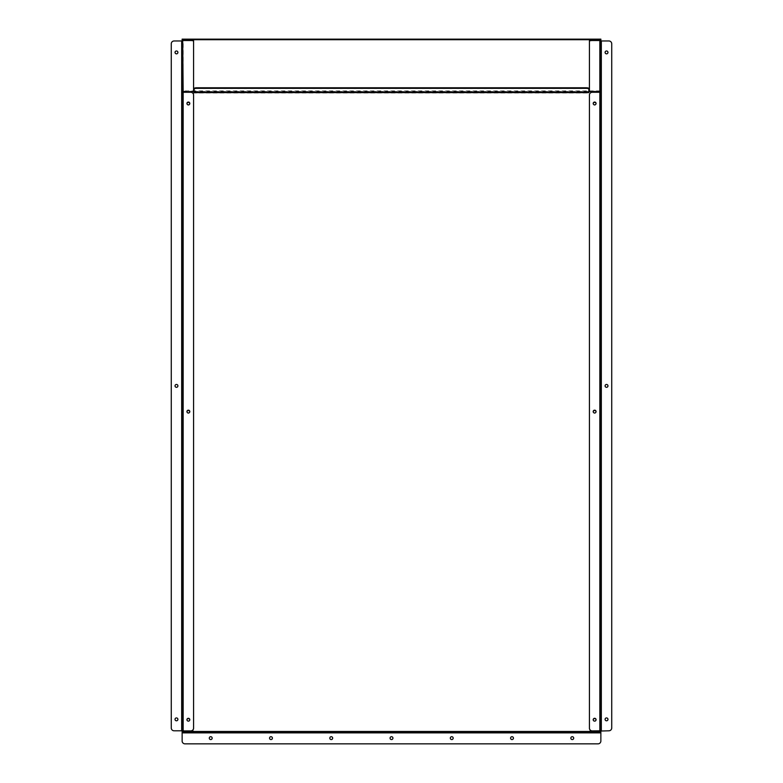 <?xml version="1.0" encoding="UTF-8"?>
<svg xmlns="http://www.w3.org/2000/svg" width="783" height="783" viewBox="0 0 783 783"><rect width="100%" height="100%" fill="white"/><g stroke="black" fill="none" stroke-linecap="round" stroke-linejoin="round"><path stroke-width="0.59" stroke-dasharray="3.92 2.94" d="M570.836 738.134A1.429 1.429 0 0 1 572.265 736.695A1.429 1.429 0 0 1 573.694 738.134A1.429 1.429 0 0 1 572.265 739.563A1.429 1.429 0 0 1 570.836 738.134M510.585 738.134A1.429 1.429 0 0 1 512.013 736.695A1.429 1.429 0 0 1 513.442 738.134A1.429 1.429 0 0 1 512.013 739.563A1.429 1.429 0 0 1 510.585 738.134M450.323 738.134A1.429 1.429 0 0 1 451.752 736.695A1.429 1.429 0 0 1 453.181 738.134A1.429 1.429 0 0 1 451.752 739.563A1.429 1.429 0 0 1 450.323 738.134M390.071 738.134A1.429 1.429 0 0 1 391.5 736.695A1.429 1.429 0 0 1 392.929 738.134A1.429 1.429 0 0 1 391.5 739.563A1.429 1.429 0 0 1 390.071 738.134M329.819 738.134A1.429 1.429 0 0 1 331.248 736.695A1.429 1.429 0 0 1 332.677 738.134A1.429 1.429 0 0 1 331.248 739.563A1.429 1.429 0 0 1 329.819 738.134M269.558 738.134A1.429 1.429 0 0 1 270.987 736.695A1.429 1.429 0 0 1 272.415 738.134A1.429 1.429 0 0 1 270.987 739.563A1.429 1.429 0 0 1 269.558 738.134M209.306 738.134A1.429 1.429 0 0 1 210.735 736.695A1.429 1.429 0 0 1 212.164 738.134A1.429 1.429 0 0 1 210.735 739.563A1.429 1.429 0 0 1 209.306 738.134M594.63 721.388A1.429 1.4 180 0 1 593.201 719.792A1.429 1.4 180 0 0 594.63 721.221A1.429 1.4 180 0 0 596.059 719.763A1.429 1.4 180 0 1 594.63 721.388M596.059 719.988L596.059 719.871A1.429 1.4 180 0 1 594.63 721.27A1.429 1.4 180 0 1 593.201 719.871L593.201 719.988M596.059 411.682A1.429 1.4 180 0 1 594.63 413.297A1.429 1.4 180 0 1 593.201 411.682M596.059 411.897L596.059 411.78A1.429 1.4 180 0 1 594.63 413.179A1.429 1.4 180 0 1 593.201 411.78L593.201 411.897M596.049 103.63A1.429 1.4 180 0 1 594.63 105.196A1.429 1.4 180 0 1 593.211 103.63M596.059 103.513A1.429 1.4 180 0 1 594.63 105.079A1.429 1.4 180 0 1 593.201 103.513M189.789 103.63A1.429 1.4 180 0 1 188.37 105.196A1.429 1.4 180 0 1 186.951 103.63M189.799 103.513A1.429 1.4 180 0 1 188.37 105.079A1.429 1.4 180 0 1 186.941 103.513M189.799 411.682A1.429 1.4 180 0 1 188.37 413.297A1.429 1.4 180 0 1 186.941 411.682M189.799 411.897L189.799 411.78A1.429 1.4 180 0 1 188.37 413.179A1.429 1.4 180 0 1 186.941 411.78L186.941 411.897M188.37 721.388A1.429 1.4 180 0 1 186.941 719.792A1.429 1.4 180 0 0 188.37 721.221A1.429 1.4 180 0 0 189.799 719.763A1.429 1.4 180 0 1 188.37 721.388M189.799 719.988L189.799 719.871A1.429 1.4 180 0 1 188.37 721.27A1.429 1.4 180 0 1 186.941 719.871L186.941 719.988M596.059 731.841L596.059 732.408L593.201 732.408L596.059 732.408L593.201 732.408L596.059 732.408L596.059 731.841L593.201 731.841L593.201 732.408L593.201 731.841L596.059 731.841L593.201 731.841L596.059 731.841L593.201 731.841L596.059 731.841L593.201 731.841L596.059 731.841L596.059 731.263L596.059 731.841M189.799 731.841L189.799 732.408L186.941 732.408L189.799 732.408L186.941 732.408L189.799 732.408L189.799 731.841L186.941 731.841L186.941 732.408L186.941 731.841L189.799 731.841L186.941 731.841L189.799 731.841L186.941 731.841L189.799 731.841L186.941 731.841L189.799 731.841L189.799 731.263L189.799 731.841M190.709 92.257L183.163 92.257A2.858 2.799 0 0 0 182.136 94.4L182.136 731.469M182.136 94.518A2.858 2.799 180 0 1 184.994 91.719L184.994 91.601A2.858 2.799 0 0 0 184.025 91.768M193.861 91.601L184.994 91.719M193.861 91.719L193.861 93.001L589.139 93.001L589.139 91.719L598.006 91.719A2.858 2.799 180 0 1 600.864 94.518L600.864 740.992A2.858 2.858 0 0 1 598.006 743.85L184.994 743.85A2.858 2.858 0 0 1 182.136 740.992L182.136 731.586L600.864 731.469M192.608 91.601L184.994 91.601M598.975 91.768A2.858 2.799 0 0 0 598.006 91.601L590.392 91.601M182.136 94.4L182.136 730.803L174.12 730.803A2.858 2.858 0 0 1 171.262 727.945L171.262 43.828A2.858 2.858 0 0 1 174.12 40.97L182.136 40.97L182.136 730.803L183.163 731.019L183.163 92.374L182.136 92.208L183.163 91.21L183.163 91.768M600.864 94.518L600.864 730.803L600.864 40.97L608.88 40.97A2.858 2.858 0 0 1 611.738 43.828L611.738 727.945A2.858 2.858 0 0 1 608.88 730.803L600.864 730.803L600.864 40.97L600.297 40.97M600.864 94.4A2.858 2.799 0 0 0 599.837 92.257L599.837 731.019L600.864 730.803L599.837 731.841L599.837 731.263L589.423 731.263L589.423 731.841L599.837 731.841M600.864 732.408L182.136 732.408L600.864 732.408M600.864 731.841L182.136 731.841M194.145 92.6L194.145 88.44M588.855 92.6L588.855 92.061M194.145 92.061L194.145 91.503L588.855 91.503L588.855 88.44M177.898 719.371A1.429 1.429 0 0 0 176.469 717.933A1.429 1.429 0 0 0 175.04 719.371A1.429 1.429 0 0 0 176.469 720.8A1.429 1.429 0 0 0 177.898 719.371M177.898 385.892A1.429 1.429 0 0 0 176.469 384.463A1.429 1.429 0 0 0 175.04 385.892A1.429 1.429 0 0 0 176.469 387.321A1.429 1.429 0 0 0 177.898 385.892M177.898 52.412A1.429 1.429 0 0 0 176.469 50.983A1.429 1.429 0 0 0 175.04 52.412A1.429 1.429 0 0 0 176.469 53.841A1.429 1.429 0 0 0 177.898 52.412M189.799 103.454L189.799 103.571A1.429 1.4 180 0 1 188.37 104.971A1.429 1.4 180 0 1 186.941 103.571L186.941 103.454M189.799 411.633A1.429 1.4 180 0 1 188.37 413.091A1.429 1.4 180 0 1 186.941 411.633M186.941 731.263L186.941 731.841L186.941 731.263L189.799 731.263L186.941 731.263M182.703 92.208L182.703 40.97L182.136 40.97L182.136 730.803L183.163 731.841L182.703 92.208L182.136 92.208M193.577 731.263L190.709 731.263L190.709 731.841L193.577 731.841L183.163 731.841M183.163 731.263L190.709 731.263M193.577 728.219L193.577 95.056M190.709 92.374A2.858 2.799 180 0 1 193.577 95.174M193.577 91.102L193.577 90.554A2.858 0.666 -0 0 1 190.709 91.21L183.163 91.21L183.163 39.972M193.577 90.554L193.577 40.628M607.96 52.412A1.429 1.429 0 0 0 606.531 50.983A1.429 1.429 0 0 0 605.102 52.412A1.429 1.429 0 0 0 606.531 53.841A1.429 1.429 0 0 0 607.96 52.412M607.96 385.892A1.429 1.429 0 0 0 606.531 384.463A1.429 1.429 0 0 0 605.102 385.892A1.429 1.429 0 0 0 606.531 387.321A1.429 1.429 0 0 0 607.96 385.892M607.96 719.371A1.429 1.429 0 0 0 606.531 717.933A1.429 1.429 0 0 0 605.102 719.371A1.429 1.429 0 0 0 606.531 720.8A1.429 1.429 0 0 0 607.96 719.371M596.059 103.454L596.059 103.571A1.429 1.4 180 0 1 594.63 104.971A1.429 1.4 180 0 1 593.201 103.571L593.201 103.454M596.059 411.633A1.429 1.4 180 0 1 594.63 413.091A1.429 1.4 180 0 1 593.201 411.633M593.201 731.263L593.201 731.841L593.201 731.263L596.059 731.263L593.201 731.263M599.837 731.263L600.864 730.803L600.297 730.803L600.297 92.208L600.864 92.208L592.291 92.257M592.291 731.263L592.291 731.841L589.423 731.841M589.423 95.056L589.423 728.219M589.423 95.174A2.858 2.799 180 0 1 592.291 92.374M592.291 91.768L592.291 91.21L599.837 91.21L600.864 92.208M599.837 39.972L599.837 91.768M589.423 40.628L589.423 91.102M592.291 91.21A2.858 0.666 0 0 1 589.423 90.554M589.912 91.474L600.864 91.474L600.864 39.15M600.864 91.474L600.864 40.97M182.136 39.15L182.136 90.916L600.864 90.916M182.136 40.97L182.136 90.916M182.136 91.474L193.088 91.474M194.145 91.474L588.855 91.474M600.62 731.469L589.423 731.469M193.577 731.469L182.38 731.469M600.864 732.868L182.136 732.868M181.676 730.803L181.676 40.97M190.709 91.21L190.709 91.768M601.324 40.97L601.324 730.803"/><path stroke-width="1.17" d="M573.694 738.134A1.429 1.429 0 0 0 572.265 736.695A1.429 1.429 0 0 0 570.836 738.134A1.429 1.429 0 0 0 572.265 739.563A1.429 1.429 0 0 0 573.694 738.134M513.442 738.134A1.429 1.429 0 0 0 512.013 736.695A1.429 1.429 0 0 0 510.585 738.134A1.429 1.429 0 0 0 512.013 739.563A1.429 1.429 0 0 0 513.442 738.134M453.181 738.134A1.429 1.429 0 0 0 451.752 736.695A1.429 1.429 0 0 0 450.323 738.134A1.429 1.429 0 0 0 451.752 739.563A1.429 1.429 0 0 0 453.181 738.134M392.929 738.134A1.429 1.429 0 0 0 391.5 736.695A1.429 1.429 0 0 0 390.071 738.134A1.429 1.429 0 0 0 391.5 739.563A1.429 1.429 0 0 0 392.929 738.134M332.677 738.134A1.429 1.429 0 0 0 331.248 736.695A1.429 1.429 0 0 0 329.819 738.134A1.429 1.429 0 0 0 331.248 739.563A1.429 1.429 0 0 0 332.677 738.134M272.415 738.134A1.429 1.429 0 0 0 270.987 736.695A1.429 1.429 0 0 0 269.558 738.134A1.429 1.429 0 0 0 270.987 739.563A1.429 1.429 0 0 0 272.415 738.134M212.164 738.134A1.429 1.429 0 0 0 210.735 736.695A1.429 1.429 0 0 0 209.306 738.134A1.429 1.429 0 0 0 210.735 739.563A1.429 1.429 0 0 0 212.164 738.134M593.211 719.851A1.429 1.4 180 0 1 596.059 719.851M593.201 719.792A1.429 1.4 180 0 1 594.63 718.471A1.429 1.4 180 0 1 596.059 719.792A1.429 1.4 180 0 0 594.63 718.422A1.429 1.4 180 0 0 593.201 719.763M593.211 411.741A1.429 1.4 180 0 1 596.049 411.741M593.201 411.682A1.429 1.4 180 0 1 594.63 410.38A1.429 1.4 180 0 1 596.059 411.682M593.211 103.63A1.429 1.4 180 0 1 596.049 103.63M593.211 103.571A1.429 1.4 180 0 1 596.059 103.571M186.951 103.63A1.429 1.4 180 0 1 189.789 103.63M186.941 103.571A1.429 1.4 180 0 1 189.789 103.571M186.951 411.741A1.429 1.4 180 0 1 189.789 411.741M186.941 411.682A1.429 1.4 180 0 1 188.37 410.38A1.429 1.4 180 0 1 189.799 411.682M186.941 719.851A1.429 1.4 180 0 1 189.789 719.851M186.941 719.792A1.429 1.4 180 0 1 188.37 718.471A1.429 1.4 180 0 1 189.799 719.792A1.429 1.4 180 0 0 188.37 718.422A1.429 1.4 180 0 0 186.941 719.763M194.145 92.6L588.855 92.6L588.855 92.061L194.145 92.061L193.861 92.883L193.861 91.601L192.608 91.601M590.392 91.601L589.139 91.601L588.855 92.6M184.025 91.768A2.858 2.799 0 0 0 183.163 92.257L190.709 91.768A2.858 0.666 180 0 0 193.577 91.102L193.577 41.186A2.858 0.666 180 0 0 190.709 40.52L190.709 39.972L183.163 39.972A1.028 0.998 0 0 0 182.136 40.97L182.136 39.15L600.864 39.15L600.864 39.708L182.136 39.708M182.136 730.803L174.12 730.803A2.858 2.858 0 0 1 171.262 727.945L171.262 43.828A2.858 2.858 0 0 1 174.12 40.97L182.703 40.97L182.703 730.803L190.709 731.263L190.709 731.841L183.163 731.841A1.028 1.028 0 0 1 182.136 730.803L182.136 740.992A2.858 2.858 0 0 0 184.994 743.85L598.006 743.85A2.858 2.858 0 0 0 600.864 740.992L600.864 732.868L182.136 732.868M589.423 731.841L589.423 731.263L599.837 731.841A1.028 1.028 0 0 0 600.864 730.803L600.864 732.868M600.297 92.208L599.837 40.52L599.837 92.257A2.858 2.799 0 0 0 598.975 91.768M600.864 731.841L182.136 731.841M194.145 92.061L194.145 88.44A2.858 0.656 0 0 1 197.003 87.774L585.997 87.774A2.858 0.656 0 0 1 588.855 88.44L588.855 92.061M588.855 88.998A2.858 0.656 180 0 0 585.997 88.332L585.997 87.774M197.003 87.774L197.003 88.332L585.997 88.332M197.003 88.332A2.858 0.656 180 0 0 194.145 88.998M177.898 719.371A1.429 1.429 0 0 0 176.469 717.933A1.429 1.429 0 0 0 175.04 719.371A1.429 1.429 0 0 0 176.469 720.8A1.429 1.429 0 0 0 177.898 719.371M177.898 385.892A1.429 1.429 0 0 0 176.469 384.463A1.429 1.429 0 0 0 175.04 385.892A1.429 1.429 0 0 0 176.469 387.321A1.429 1.429 0 0 0 177.898 385.892M177.898 52.412A1.429 1.429 0 0 0 176.469 50.983A1.429 1.429 0 0 0 175.04 52.412A1.429 1.429 0 0 0 176.469 53.841A1.429 1.429 0 0 0 177.898 52.412M186.941 103.513A1.429 1.4 180 0 1 188.37 102.172A1.429 1.4 180 0 1 189.799 103.513M188.37 104.853A1.429 1.4 180 0 1 186.941 103.454A1.429 1.4 180 0 1 188.37 102.054A1.429 1.4 180 0 1 189.799 103.454A1.429 1.4 180 0 1 188.37 104.853M186.941 411.633A1.429 1.4 180 0 1 188.37 410.292A1.429 1.4 180 0 1 189.799 411.633M188.37 412.984A1.429 1.4 180 0 1 186.941 411.574A1.429 1.4 180 0 1 188.37 410.175A1.429 1.4 180 0 1 189.799 411.574A1.429 1.4 180 0 1 188.37 412.984M188.37 721.104A1.429 1.4 180 0 1 186.941 719.704A1.429 1.4 180 0 1 188.37 718.305A1.429 1.4 180 0 1 189.799 719.704A1.429 1.4 180 0 1 188.37 721.104M190.709 731.263L193.577 731.263L193.577 731.841L193.577 731.263M193.577 728.102L193.577 95.056A2.858 2.799 0 0 0 190.709 92.257L183.163 92.257L183.163 730.901L190.709 730.901A2.858 2.799 0 0 0 193.577 728.102L193.577 728.219A2.858 2.799 180 0 1 190.709 731.019L183.163 731.019M183.163 91.768L182.703 40.97M190.709 39.972A2.858 0.666 -0 0 1 193.577 40.628L193.577 41.186M183.163 40.52L190.709 40.52M607.96 52.412A1.429 1.429 0 0 0 606.531 50.983A1.429 1.429 0 0 0 605.102 52.412A1.429 1.429 0 0 0 606.531 53.841A1.429 1.429 0 0 0 607.96 52.412M607.96 385.892A1.429 1.429 0 0 0 606.531 384.463A1.429 1.429 0 0 0 605.102 385.892A1.429 1.429 0 0 0 606.531 387.321A1.429 1.429 0 0 0 607.96 385.892M607.96 719.371A1.429 1.429 0 0 0 606.531 717.933A1.429 1.429 0 0 0 605.102 719.371A1.429 1.429 0 0 0 606.531 720.8A1.429 1.429 0 0 0 607.96 719.371M593.201 103.513A1.429 1.4 180 0 1 594.63 102.172A1.429 1.4 180 0 1 596.059 103.513M594.63 104.853A1.429 1.4 180 0 1 593.201 103.454A1.429 1.4 180 0 1 594.63 102.054A1.429 1.4 180 0 1 596.059 103.454A1.429 1.4 180 0 1 594.63 104.853M593.201 411.633A1.429 1.4 180 0 1 594.63 410.292A1.429 1.4 180 0 1 596.059 411.633M594.63 412.984A1.429 1.4 180 0 1 593.201 411.574A1.429 1.4 180 0 1 594.63 410.175A1.429 1.4 180 0 1 596.059 411.574A1.429 1.4 180 0 1 594.63 412.984M594.63 721.104A1.429 1.4 180 0 1 593.201 719.704A1.429 1.4 180 0 1 594.63 718.305A1.429 1.4 180 0 1 596.059 719.704A1.429 1.4 180 0 1 594.63 721.104M592.291 730.901L599.837 730.901L599.837 92.257L592.291 92.257A2.858 2.799 -0 0 0 589.423 95.056L589.423 728.102A2.858 2.799 -0 0 0 592.291 730.901L600.297 730.803L600.297 40.97L608.88 40.97A2.858 2.858 0 0 1 611.738 43.828L611.738 727.945A2.858 2.858 0 0 1 608.88 730.803L592.291 731.263M599.837 731.019L600.864 730.803M592.291 731.019A2.858 2.799 180 0 1 589.423 728.219L589.423 728.102M600.864 39.708L600.864 40.97A1.028 0.998 0 0 0 599.837 39.972L592.291 39.972L592.291 40.52A2.858 0.666 180 0 0 589.423 41.186L589.423 91.102A2.858 0.666 180 0 0 592.291 91.768L599.837 91.768M599.837 40.52L592.291 40.52M589.423 41.186L589.423 40.628A2.858 0.666 0 0 1 592.291 39.972M193.088 91.474L194.145 91.474M588.855 91.474L589.912 91.474M589.423 731.469L193.577 731.469M181.676 40.97L181.676 730.803M601.324 730.803L601.324 40.97"/></g></svg>
